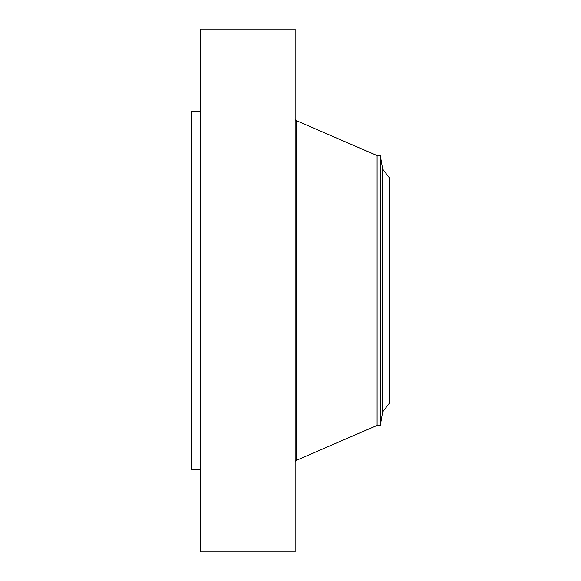 <?xml version="1.0" encoding="UTF-8"?>
<svg xmlns="http://www.w3.org/2000/svg" width="581" height="581" viewBox="0 0 581 581"><rect width="100%" height="100%" fill="white"/><g stroke="black" fill="none" stroke-linecap="round" stroke-linejoin="round"><path stroke-width="0.87" d="M200.685 551.95L200.685 29.05L295.141 29.05L295.141 551.95L200.685 551.95M380.286 425.445L380.286 155.555L382.603 168.693L382.603 412.307L380.286 425.445L377.098 425.445L377.098 155.555L296.121 120.557L295.141 119.069M389.604 402.887L389.604 178.113L382.908 169.391L382.908 411.609L389.604 402.887M200.685 469.295L191.396 469.295L191.396 111.705L200.685 111.705M377.098 425.445L296.121 460.442L296.121 120.557M296.121 460.442L295.141 461.931M380.286 155.555L377.098 155.555M382.603 412.307L382.908 411.609M382.603 168.693L382.908 169.391"/></g></svg>
